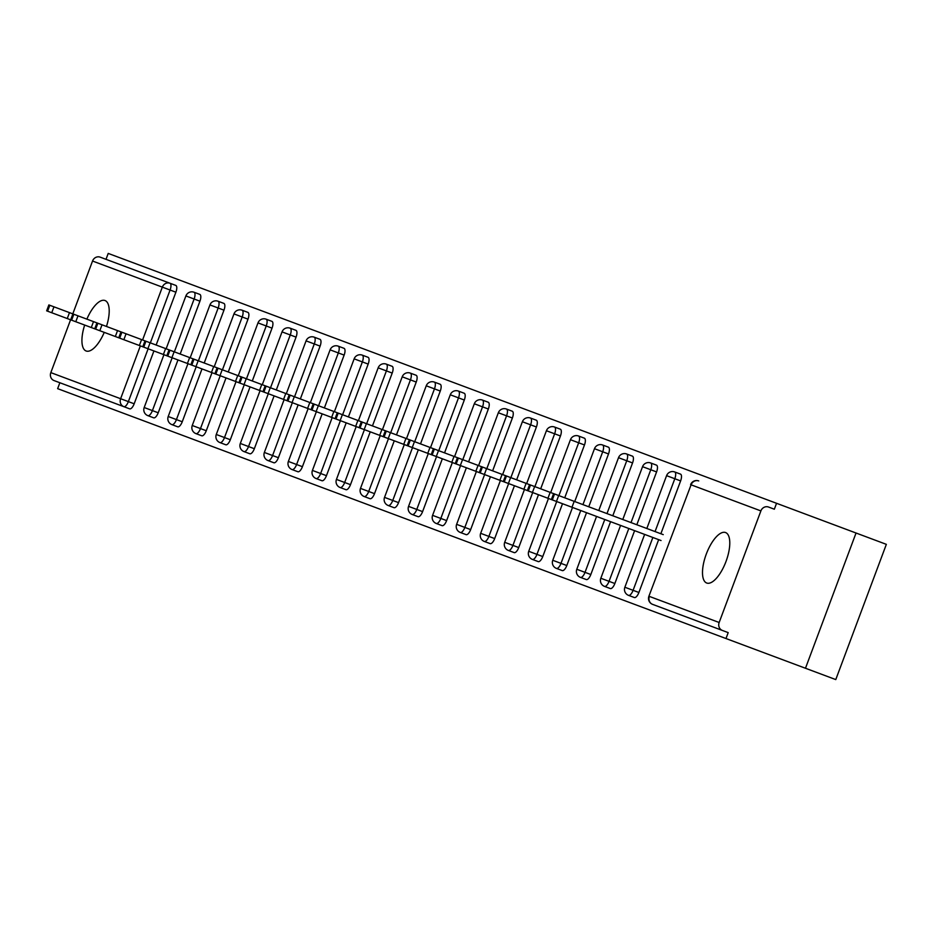 <?xml version="1.0" encoding="UTF-8"?>
<svg xmlns="http://www.w3.org/2000/svg" width="933" height="933" viewBox="0 0 933 933"><rect width="100%" height="100%" fill="white"/><g stroke="black" fill="none" stroke-linecap="round" stroke-linejoin="round"><path stroke-width="1.4" d="M725.571 532.545A26.94 10.531 -69.5 0 0 706.281 554.097A26.94 10.531 -69.5 0 0 706.701 583.02A26.94 10.531 -69.5 0 0 726.002 561.468A26.94 10.531 -69.5 0 0 725.571 532.545M106.467 326.457A26.94 10.531 -69.5 0 0 104.997 300.519A26.94 10.531 -69.5 0 0 86.874 319.133M84.67 325.057A26.94 10.531 -69.5 0 0 86.128 350.995A26.94 10.531 -69.5 0 0 104.251 332.37M106.012 259.327L108.216 253.414L886.35 544.347L835.781 679.586L57.648 388.653L59.864 382.74L129.652 408.841L54.056 380.571A6.309 5.808 -69.5 0 1 50.825 372.617L70.581 319.786M72.786 313.873L92.542 261.03A6.309 5.808 -69.5 0 1 100.204 257.158L175.801 285.416A6.309 2.472 110.5 0 1 175.894 292.204L156.149 345.035M856.039 533.011L805.471 668.261M776.559 503.295L774.343 509.208L768.535 507.039A6.309 5.808 110.5 0 0 760.885 510.911L719.156 622.498A6.309 5.808 110.5 0 0 722.387 630.451L728.195 632.621L725.991 638.534M774.343 509.208L768.535 507.039M153.933 350.948L134.177 403.791A6.309 2.472 110.5 0 1 129.652 408.841M680.612 480.903L674.804 478.734A6.309 2.472 110.5 0 0 674.711 471.958L680.519 474.127A6.309 2.472 110.5 0 1 680.612 480.903L660.867 533.746M658.651 539.659L638.895 592.49A6.309 2.472 110.5 0 1 634.37 597.54L628.562 595.371A6.309 2.472 -69.5 0 0 633.087 590.321L638.895 592.49M656.587 471.923L650.779 469.742A6.309 2.472 110.5 0 0 650.674 462.966L656.482 465.135A6.309 2.472 110.5 0 1 656.587 471.923L636.831 524.754M634.615 530.667L614.859 583.51A6.309 2.472 110.5 0 1 610.334 588.56L604.537 586.39A6.309 2.472 -69.5 0 0 609.051 581.341L614.859 583.51M632.551 462.931L626.743 460.762A6.309 2.472 110.5 0 0 626.638 453.986L632.446 456.155A6.309 2.472 110.5 0 1 632.551 462.931L612.794 515.774M610.579 521.687L590.822 574.518A6.309 2.472 110.5 0 1 586.309 579.568L580.501 577.399A6.309 2.472 -69.5 0 0 585.014 572.349L590.822 574.518M608.514 453.951L602.706 451.77A6.309 2.472 110.5 0 0 602.601 444.994L608.409 447.164A6.309 2.472 110.5 0 1 608.514 453.951L588.758 506.782M586.542 512.695L566.798 565.538A6.309 2.472 110.5 0 1 562.272 570.588L556.465 568.419A6.309 2.472 -69.5 0 0 560.99 563.357L566.798 565.538M584.478 444.959L578.67 442.79A6.309 2.472 110.5 0 0 578.577 436.014L584.385 438.183A6.309 2.472 110.5 0 1 584.478 444.959L564.722 497.802M562.517 503.715L542.761 556.546A6.309 2.472 110.5 0 1 538.236 561.596L532.428 559.427A6.309 2.472 -69.5 0 0 536.953 554.377L542.761 556.546M560.441 435.979L554.634 433.798A6.309 2.472 110.5 0 0 554.54 427.022L560.348 429.192A6.309 2.472 110.5 0 1 560.441 435.979L540.685 488.81M538.481 494.723L518.725 547.566A6.309 2.472 110.5 0 1 514.2 552.616L508.392 550.447A6.309 2.472 -69.5 0 0 512.917 545.385L518.725 547.566M536.417 426.987L530.609 424.818A6.309 2.472 110.5 0 0 530.504 418.042L536.312 420.212A6.309 2.472 110.5 0 1 536.417 426.987L516.66 479.83M514.445 485.743L494.688 538.574A6.309 2.472 110.5 0 1 490.163 543.624L484.355 541.455A6.309 2.472 -69.5 0 0 488.88 536.405L494.688 538.574M512.38 418.007L506.572 415.826A6.309 2.472 110.5 0 0 506.467 409.051L512.275 411.22A6.309 2.472 110.5 0 1 512.38 418.007L492.624 470.838M490.408 476.751L470.652 529.594A6.309 2.472 110.5 0 1 466.138 534.644L460.331 532.475A6.309 2.472 -69.5 0 0 464.844 527.413L470.652 529.594M488.344 409.016L482.536 406.846A6.309 2.472 110.5 0 0 482.431 400.07L488.239 402.24A6.309 2.472 110.5 0 1 488.344 409.016L468.588 461.858M466.372 467.771L446.627 520.602A6.309 2.472 110.5 0 1 442.102 525.652L436.294 523.483A6.309 2.472 -69.5 0 0 440.819 518.433L446.627 520.602M464.307 400.035L458.5 397.855A6.309 2.472 110.5 0 0 458.406 391.079L464.214 393.248A6.309 2.472 110.5 0 1 464.307 400.035L444.551 452.867M442.347 458.779L422.591 511.622A6.309 2.472 110.5 0 1 418.066 516.672L412.258 514.503A6.309 2.472 -69.5 0 0 416.783 509.441L422.591 511.622M440.271 391.044L434.463 388.874A6.309 2.472 110.5 0 0 434.37 382.098L440.178 384.268A6.309 2.472 110.5 0 1 440.271 391.044L420.515 443.886M418.311 449.799L398.554 502.63A6.309 2.472 110.5 0 1 394.029 507.68L388.221 505.511A6.309 2.472 -69.5 0 0 392.746 500.461L398.554 502.63M416.235 382.064L410.438 379.883A6.309 2.472 110.5 0 0 410.333 373.107L416.141 375.276A6.309 2.472 110.5 0 1 416.235 382.064L396.49 434.895M394.274 440.808L374.518 493.65A6.309 2.472 110.5 0 1 369.993 498.7L364.185 496.531A6.309 2.472 -69.5 0 0 368.71 491.469L374.518 493.65M392.21 373.072L386.402 370.902A6.309 2.472 110.5 0 0 386.297 364.127L392.105 366.296A6.309 2.472 110.5 0 1 392.21 373.072L372.454 425.914M370.238 431.827L350.481 484.659A6.309 2.472 110.5 0 1 345.968 489.708L340.16 487.539A6.309 2.472 -69.5 0 0 344.674 482.489L350.481 484.659M368.173 364.092L362.366 361.911A6.309 2.472 110.5 0 0 362.261 355.135L368.069 357.304A6.309 2.472 110.5 0 1 368.173 364.092L348.417 416.923M346.201 422.836L326.457 475.678A6.309 2.472 110.5 0 1 321.932 480.728L316.124 478.547A6.309 2.472 -69.5 0 0 320.649 473.498L326.457 475.678M344.137 355.1L338.329 352.931A6.309 2.472 110.5 0 0 338.236 346.155L344.032 348.324A6.309 2.472 110.5 0 1 344.137 355.1L324.381 407.943M322.177 413.855L302.42 466.687A6.309 2.472 110.5 0 1 297.895 471.736L292.087 469.567A6.309 2.472 -69.5 0 0 296.612 464.517L302.42 466.687M320.101 346.12L314.293 343.939A6.309 2.472 110.5 0 0 314.199 337.163L320.007 339.332A6.309 2.472 110.5 0 1 320.101 346.12L300.344 398.951M298.14 404.864L278.384 457.706A6.309 2.472 110.5 0 1 273.859 462.756L268.051 460.575A6.309 2.472 -69.5 0 0 272.576 455.526L278.384 457.706M296.064 337.128L290.256 334.959A6.309 2.472 110.5 0 0 290.163 328.183L295.971 330.352A6.309 2.472 110.5 0 1 296.064 337.128L276.32 389.971M274.104 395.884L254.347 448.715A6.309 2.472 110.5 0 1 249.822 453.765L244.014 451.595A6.309 2.472 -69.5 0 0 248.54 446.545L254.347 448.715M272.039 328.148L266.232 325.967A6.309 2.472 110.5 0 0 266.127 319.191L271.935 321.36A6.309 2.472 110.5 0 1 272.039 328.148L252.283 380.979M250.067 386.892L230.311 439.735A6.309 2.472 110.5 0 1 225.798 444.784L219.99 442.604A6.309 2.472 -69.5 0 0 224.503 437.554L230.311 439.735M248.003 319.156L242.195 316.987A6.309 2.472 110.5 0 0 242.09 310.211L247.898 312.38A6.309 2.472 110.5 0 1 248.003 319.156L228.247 371.999M226.031 377.912L206.275 430.743A6.309 2.472 110.5 0 1 201.761 435.793L195.953 433.623A6.309 2.472 -69.5 0 0 200.478 428.574L206.275 430.743M223.967 310.176L218.159 307.995A6.309 2.472 110.5 0 0 218.054 301.219L223.862 303.388A6.309 2.472 110.5 0 1 223.967 310.176L204.21 363.007M202.006 368.92L182.25 421.763A6.309 2.472 110.5 0 1 177.725 426.813L171.917 424.632A6.309 2.472 -69.5 0 0 176.442 419.582L182.25 421.763M199.93 301.184L194.122 299.015A6.309 2.472 110.5 0 0 194.029 292.239L199.837 294.408A6.309 2.472 110.5 0 1 199.93 301.184L180.174 354.027M177.97 359.94L158.213 412.771A6.309 2.472 110.5 0 1 153.688 417.821L147.88 415.651A6.309 2.472 -69.5 0 0 152.406 410.602L158.213 412.771M661.042 540.545L556.465 501.453L558.68 495.54L554.517 493.977L552.313 499.901L556.465 501.453M558.68 495.54L663.246 534.632M722.387 630.451L652.599 604.362A6.309 5.808 110.5 0 1 649.368 596.409L719.156 622.498M47.595 311.19L51.747 312.742L53.962 306.829L49.799 305.278L47.595 311.19L46.65 310.841L48.866 304.928L49.799 305.278M53.962 306.829L69.474 312.625L67.258 318.55L75.783 321.733L77.999 315.821L73.835 314.258L71.619 320.171M67.258 318.55L51.747 312.742M69.474 312.625L73.835 314.258M77.999 315.821L93.51 321.617L91.294 327.53L95.656 329.162L99.819 330.714L102.035 324.801L97.872 323.25L95.656 329.162M91.294 327.53L75.783 321.733M93.51 321.617L97.872 323.25M102.035 324.801L117.535 330.597L115.33 336.521L123.856 339.705L126.06 333.792L121.908 332.23L119.692 338.143M115.33 336.521L99.819 330.714M117.535 330.597L121.908 332.23M126.06 333.792L141.571 339.589L139.367 345.502L142.784 346.784L147.892 348.685L150.096 342.773L145.933 341.221L143.729 347.134M139.367 345.502L123.856 339.705M141.571 339.589L145.933 341.221M150.096 342.773L165.607 348.569L163.403 354.493L171.917 357.677L174.133 351.764L169.969 350.202L167.765 356.114M163.403 354.493L147.892 348.685M165.607 348.569L169.969 350.202M174.133 351.764L189.644 357.561L187.428 363.473L191.79 365.106L195.953 366.657L198.169 360.744L194.006 359.193L191.79 365.106M187.428 363.473L171.917 357.677M189.644 357.561L194.006 359.193M198.169 360.744L213.68 366.541L211.464 372.465L219.99 375.649L222.206 369.736L218.042 368.173L215.826 374.086M211.464 372.465L195.953 366.657M213.68 366.541L218.042 368.173M222.206 369.736L237.717 375.533L235.501 381.445L238.918 382.728L244.026 384.629L246.23 378.716L242.079 377.165L239.863 383.078M235.501 381.445L219.99 375.649M237.717 375.533L242.079 377.165M246.23 378.716L261.741 384.513L259.537 390.437L263.899 392.07L268.063 393.621L270.267 387.708L266.115 386.145L263.899 392.07M259.537 390.437L244.026 384.629M261.741 384.513L266.115 386.145M270.267 387.708L285.778 393.504L283.574 399.417L286.991 400.7L292.087 402.601L294.303 396.688L290.14 395.137L287.935 401.05M283.574 399.417L268.063 393.621M285.778 393.504L290.14 395.137M294.303 396.688L309.814 402.485L307.598 408.409L316.124 411.593L318.34 405.68L314.176 404.117L311.972 410.042M307.598 408.409L292.087 402.601M309.814 402.485L314.176 404.117M318.34 405.68L333.851 411.476L331.635 417.389L335.997 419.022L340.16 420.573L342.376 414.66L338.212 413.109L335.997 419.022M331.635 417.389L316.124 411.593M333.851 411.476L338.212 413.109M342.376 414.66L357.887 420.456L355.671 426.381L360.033 428.014L364.197 429.565L366.401 423.652L362.249 422.089L360.033 428.014M355.671 426.381L340.16 420.573M357.887 420.456L362.249 422.089M366.401 423.652L381.912 429.448L379.708 435.361L383.125 436.644L388.233 438.545L390.437 432.632L386.285 431.081L384.069 436.994M379.708 435.361L364.197 429.565M381.912 429.448L386.285 431.081M390.437 432.632L405.948 438.428L403.744 444.353L408.106 445.986L412.258 447.537L414.474 441.624L410.31 440.061L408.106 445.986M403.744 444.353L388.233 438.545M405.948 438.428L410.31 440.061M414.474 441.624L429.985 447.42L427.769 453.333L431.198 454.616L436.294 456.517L438.51 450.604L434.346 449.053L432.142 454.966M427.769 453.333L412.258 447.537M429.985 447.42L434.346 449.053M438.51 450.604L454.021 456.412L451.805 462.325L456.167 463.958L460.331 465.509L462.546 459.596L458.383 458.033L456.167 463.958M451.805 462.325L436.294 456.517M454.021 456.412L458.383 458.033M462.546 459.596L478.058 465.392L475.842 471.305L480.203 472.938L484.367 474.489L486.571 468.576L482.419 467.025L480.203 472.938M475.842 471.305L460.331 465.509M478.058 465.392L482.419 467.025M486.571 468.576L502.082 474.384L499.878 480.297L504.24 481.929L508.403 483.481L510.608 477.568L506.456 476.005L504.24 481.929M499.878 480.297L484.367 474.489M502.082 474.384L506.456 476.005M510.608 477.568L526.119 483.364L523.914 489.277L527.332 490.56L532.44 492.461L534.644 486.548L530.48 484.997L528.276 490.91M523.914 489.277L508.403 483.481M526.119 483.364L530.48 484.997M534.644 486.548L550.155 492.356L547.939 498.269L552.313 499.901M547.939 498.269L532.44 492.461M550.155 492.356L554.517 493.977M50.825 372.617L120.614 398.718L140.37 345.875M142.586 339.962L162.33 287.131L92.542 261.03M148.125 348.779L128.369 401.61A6.309 2.472 -69.5 0 1 123.844 406.66A6.309 5.808 -69.5 0 1 120.614 398.718L134.177 403.791M175.894 292.204L162.33 287.131A6.309 5.808 -69.5 0 1 169.993 283.247A6.309 2.472 110.5 0 1 170.086 290.023L150.341 342.866M760.885 510.911L691.085 484.822L648.901 596.234A6.309 6.309 0 0 0 652.599 604.362M690.618 484.647A6.309 6.309 0 0 1 698.747 480.938A6.309 5.808 110.5 0 0 691.085 484.822L648.901 596.234M174.366 351.846L194.122 299.015L185.9 295.936L166.144 348.779M172.162 357.759L152.406 410.602L144.183 407.523A6.309 6.309 0 0 0 147.88 415.651M218.054 301.219A6.309 6.309 0 0 0 209.937 304.928L218.159 307.995L198.402 360.838M196.198 366.751L176.442 419.582L168.208 416.515A6.309 6.309 0 0 0 171.917 424.632M242.09 310.211A6.309 6.309 0 0 0 233.973 313.908L242.195 316.987L222.439 369.818M220.223 375.731L200.478 428.574L192.245 425.495A6.309 6.309 0 0 0 195.953 433.623M266.127 319.191A6.309 6.309 0 0 0 257.998 322.9L266.232 325.967L246.475 378.81M244.259 384.723L224.503 437.554L216.281 434.486A6.309 6.309 0 0 0 219.99 442.604M290.163 328.183A6.309 6.309 0 0 0 282.034 331.88L290.256 334.959L270.512 387.79M268.296 393.703L248.54 446.545L240.317 443.467A6.309 6.309 0 0 0 244.014 451.595M314.199 337.163A6.309 6.309 0 0 0 306.071 340.872L314.293 343.939L294.536 396.782M292.332 402.694L272.576 455.526L264.354 452.458A6.309 6.309 0 0 0 268.051 460.575M338.236 346.155A6.309 6.309 0 0 0 330.107 349.852L338.329 352.931L318.573 405.762M316.369 411.675L296.612 464.517L288.379 461.438A6.309 6.309 0 0 0 292.087 469.567M362.261 355.135A6.309 6.309 0 0 0 354.143 358.843L362.366 361.911L342.609 414.753M340.393 420.666L320.649 473.498L312.415 470.43A6.309 6.309 0 0 0 316.124 478.547M386.297 364.127A6.309 6.309 0 0 0 378.168 367.824L386.402 370.902L366.646 423.734M364.43 429.658L344.674 482.489L336.451 479.41A6.309 6.309 0 0 0 340.16 487.539M410.333 373.107A6.309 6.309 0 0 0 402.205 376.815L410.438 379.883L390.682 432.725M388.466 438.638L368.71 491.469L360.488 488.402A6.309 6.309 0 0 0 364.185 496.531M434.37 382.098A6.309 6.309 0 0 0 426.241 385.796L434.463 388.874L414.707 441.706M412.503 447.63L392.746 500.461L384.524 497.382A6.309 6.309 0 0 0 388.221 505.511M458.406 391.079A6.309 6.309 0 0 0 450.277 394.787L458.5 397.855L438.743 450.697M436.539 456.61L416.783 509.441L408.561 506.374A6.309 6.309 0 0 0 412.258 514.503M482.431 400.07A6.309 6.309 0 0 0 474.314 403.767L482.536 406.846L462.78 459.677M460.564 465.602L440.819 518.433L432.585 515.354A6.309 6.309 0 0 0 436.294 523.483M506.467 409.051A6.309 6.309 0 0 0 498.339 412.759L506.572 415.826L486.816 468.669M484.6 474.582L464.844 527.413L456.622 524.346A6.309 6.309 0 0 0 460.331 532.475M530.504 418.042A6.309 6.309 0 0 0 522.375 421.739L530.609 424.818L510.852 477.649M508.637 483.574L488.88 536.405L480.658 533.326A6.309 6.309 0 0 0 484.355 541.455M554.54 427.022A6.309 6.309 0 0 0 546.411 430.731L554.634 433.798L534.889 486.641M532.673 492.554L512.917 545.385L504.695 542.318A6.309 6.309 0 0 0 508.392 550.447M578.577 436.014A6.309 6.309 0 0 0 570.448 439.711L578.67 442.79L558.914 495.621M556.709 501.546L536.953 554.377L528.731 551.298A6.309 6.309 0 0 0 532.428 559.427M602.601 444.994A6.309 6.309 0 0 0 594.484 448.703L602.706 451.77L582.95 504.613M580.746 510.526L560.99 563.357L552.756 560.29A6.309 6.309 0 0 0 556.465 568.419M626.638 453.986A6.309 6.309 0 0 0 618.521 457.683L626.743 460.762L606.986 513.593M604.771 519.518L585.014 572.349L576.792 569.27A6.309 6.309 0 0 0 580.501 577.399M650.674 462.966A6.309 6.309 0 0 0 642.545 466.675L650.779 469.742L631.023 522.585M628.807 528.498L609.051 581.341L600.829 578.262A6.309 6.309 0 0 0 604.537 586.39M674.711 471.958A6.309 6.309 0 0 0 666.582 475.655L674.804 478.734L655.059 531.565M652.843 537.49L633.087 590.321L624.865 587.242A6.309 6.309 0 0 0 628.562 595.371M574.192 501.336L571.976 507.249M194.029 292.239A6.309 6.309 0 0 0 185.9 295.936M163.928 354.692L144.183 407.523M209.937 304.928L190.18 357.759M187.965 363.672L168.208 416.515M233.973 313.908L214.217 366.751M212.001 372.664L192.245 425.495M257.998 322.9L238.253 375.731M236.037 381.644L216.281 434.486M282.034 331.88L262.278 384.723M260.074 390.635L240.317 443.467M306.071 340.872L286.314 393.703M284.11 399.616L264.354 452.458M330.107 349.852L310.351 402.694M308.135 408.607L288.379 461.438M354.143 358.843L334.387 411.675M332.171 417.587L312.415 470.43M378.168 367.824L358.424 420.666M356.208 426.579L336.451 479.41M402.205 376.815L382.448 429.647M380.244 435.559L360.488 488.402M426.241 385.796L406.485 438.638M404.281 444.551L384.524 497.382M450.277 394.787L430.521 447.618M428.305 453.531L408.561 506.374M474.314 403.767L454.558 456.61M452.342 462.523L432.585 515.354M498.339 412.759L478.594 465.59M476.378 471.503L456.622 524.346M522.375 421.739L502.619 474.582M500.415 480.495L480.658 533.326M546.411 430.731L526.655 483.562M524.451 489.475L504.695 542.318M570.448 439.711L550.692 492.554M548.476 498.467L528.731 551.298M594.484 448.703L574.728 501.534M572.512 507.447L552.756 560.29M618.521 457.683L598.764 510.526M596.549 516.439L576.792 569.27M642.545 466.675L622.789 519.506M620.585 525.419L600.829 578.262M666.582 475.655L646.826 528.498M644.621 534.411L624.865 587.242M72.891 313.908L70.686 319.821M96.927 322.9L94.723 328.813M120.963 331.88L118.748 337.793M145 340.872L142.784 346.784M169.036 349.852L166.82 355.765M193.061 358.843L190.857 364.756M217.097 367.824L214.893 373.736M241.134 376.815L238.918 382.728M265.17 385.796L262.954 391.708M289.207 394.787L286.991 400.7M313.243 403.767L311.027 409.68M337.268 412.759L335.064 418.672M361.304 421.739L359.1 427.652M385.341 430.731L383.125 436.644M409.377 439.711L407.161 445.624M433.413 448.703L431.198 454.616M457.438 457.683L455.234 463.596M481.475 466.675L479.27 472.588M505.511 475.655L503.295 481.568M529.547 484.647L527.332 490.56M553.584 493.627L551.368 499.54"/></g></svg>
